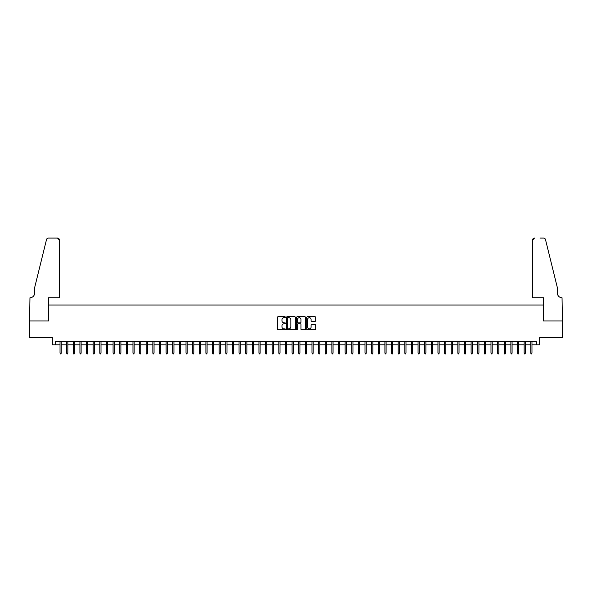 <?xml version="1.0" encoding="UTF-8"?>
<svg xmlns="http://www.w3.org/2000/svg" width="592" height="592" viewBox="0 0 592 592"><rect width="100%" height="100%" fill="white"/><g stroke="black" fill="none" stroke-linecap="round" stroke-linejoin="round"><path stroke-width="0.89" d="M285.388 317.231A0.459 0.459 0 0 0 284.937 316.772L278.025 316.772A0.651 0.651 0 0 0 277.374 317.423L277.374 329.137A0.651 0.651 0 0 0 278.025 329.788L284.937 329.788A0.459 0.459 0 0 0 285.388 329.337A0.459 0.459 0 0 0 284.937 328.878L284.042 328.878A2.079 2.079 0 0 1 281.962 326.799L281.962 325.822A2.079 2.079 0 0 1 284.042 323.735L284.937 323.735A0.459 0.459 0 0 0 285.388 323.284A0.459 0.459 0 0 0 284.937 322.825L284.042 322.825A2.079 2.079 0 0 1 281.962 320.746L281.962 319.769A2.079 2.079 0 0 1 284.042 317.689L284.937 317.689A0.459 0.459 0 0 0 285.388 317.231M315.018 321.36A0.651 0.651 0 0 0 315.669 320.716L315.669 317.423A0.651 0.651 0 0 0 315.018 316.772L307.337 316.772A0.651 0.651 0 0 0 306.693 317.423L306.693 329.137A0.651 0.651 0 0 0 307.337 329.788L315.018 329.788A0.651 0.651 0 0 0 315.669 329.137L315.669 325.171A0.651 0.651 0 0 0 315.018 324.52L311.732 324.52A0.651 0.651 0 0 0 311.081 325.171L311.081 327.139A1.739 1.739 0 0 1 309.342 328.878A1.739 1.739 0 0 1 307.603 327.139L307.603 319.428A1.739 1.739 0 0 1 309.342 317.689A1.739 1.739 0 0 1 311.081 319.428L311.081 320.716A0.651 0.651 0 0 0 311.732 321.36L315.018 321.36M55.655 344.833L55.655 341.517L536.345 341.517L536.345 344.833L539.66 344.833L539.66 337.536L562.37 337.536L562.37 320.96L543.308 320.96L543.308 305.05L48.692 305.05L48.692 320.96L29.63 320.96L29.63 337.536L52.34 337.536L52.34 344.833L60.029 344.833M295.43 317.423A0.651 0.651 0 0 0 294.779 316.772L287.098 316.772A0.651 0.651 0 0 0 286.447 317.423L286.447 329.137A0.651 0.651 0 0 0 287.098 329.788L294.779 329.788A0.651 0.651 0 0 0 295.43 329.137L295.43 317.423M297.221 316.772L304.902 316.772A0.651 0.651 0 0 1 305.553 317.423L305.553 329.137A0.651 0.651 0 0 1 304.902 329.788L301.617 329.788A0.651 0.651 0 0 1 300.965 329.137L300.965 324.386A0.651 0.651 0 0 0 300.314 323.735L298.131 323.735A0.651 0.651 0 0 0 297.48 324.386L297.48 329.337A0.459 0.459 0 0 1 297.029 329.788A0.459 0.459 0 0 1 296.57 329.337L296.57 317.423A0.651 0.651 0 0 1 297.221 316.772M61.228 344.833L66.659 344.833M67.858 344.833L73.29 344.833M74.488 344.833L79.92 344.833M81.119 344.833L86.55 344.833M87.749 344.833L93.181 344.833M94.38 344.833L99.811 344.833M101.01 344.833L106.442 344.833M107.64 344.833L113.072 344.833M114.271 344.833L119.702 344.833M120.894 344.833L126.333 344.833M127.524 344.833L132.963 344.833M134.155 344.833L139.594 344.833M140.785 344.833L146.224 344.833M147.415 344.833L152.854 344.833M154.046 344.833L159.485 344.833M160.676 344.833L166.115 344.833M167.307 344.833L172.746 344.833M173.937 344.833L179.376 344.833M180.567 344.833L186.006 344.833M187.198 344.833L192.637 344.833M193.828 344.833L199.267 344.833M200.459 344.833L205.898 344.833M207.089 344.833L212.528 344.833M213.719 344.833L219.158 344.833M220.35 344.833L225.789 344.833M226.98 344.833L232.419 344.833M233.611 344.833L239.05 344.833M240.241 344.833L245.68 344.833M246.871 344.833L252.31 344.833M253.502 344.833L258.941 344.833M260.132 344.833L265.571 344.833M266.763 344.833L272.194 344.833M273.393 344.833L278.825 344.833M280.023 344.833L285.455 344.833M286.654 344.833L292.085 344.833M293.284 344.833L298.716 344.833M299.915 344.833L305.346 344.833M306.545 344.833L311.977 344.833M313.175 344.833L318.607 344.833M319.806 344.833L325.237 344.833M326.429 344.833L331.868 344.833M333.059 344.833L338.498 344.833M339.69 344.833L345.129 344.833M346.32 344.833L351.759 344.833M352.95 344.833L358.389 344.833M359.581 344.833L365.02 344.833M366.211 344.833L371.65 344.833M372.842 344.833L378.281 344.833M379.472 344.833L384.911 344.833M386.102 344.833L391.541 344.833M392.733 344.833L398.172 344.833M399.363 344.833L404.802 344.833M405.994 344.833L411.433 344.833M412.624 344.833L418.063 344.833M419.254 344.833L424.693 344.833M425.885 344.833L431.324 344.833M432.515 344.833L437.954 344.833M439.146 344.833L444.585 344.833M445.776 344.833L451.215 344.833M452.406 344.833L457.845 344.833M459.037 344.833L464.476 344.833M465.667 344.833L471.106 344.833M472.298 344.833L477.729 344.833M478.928 344.833L484.36 344.833M485.558 344.833L490.99 344.833M492.189 344.833L497.62 344.833M498.819 344.833L504.251 344.833M505.45 344.833L510.881 344.833M512.08 344.833L517.512 344.833M518.71 344.833L524.142 344.833M525.341 344.833L530.772 344.833M531.971 344.833L536.345 344.833M287.816 317.689A0.459 0.459 0 0 0 287.364 318.141L287.364 328.427A0.459 0.459 0 0 0 287.816 328.878L288.763 328.878A2.079 2.079 0 0 0 290.842 326.799L290.842 319.769A2.079 2.079 0 0 0 288.763 317.689L287.816 317.689M300.965 319.458A1.739 1.739 0 0 0 299.219 317.719A1.739 1.739 0 0 0 297.48 319.458L297.48 322.174A0.651 0.651 0 0 0 298.131 322.825L300.314 322.825A0.651 0.651 0 0 0 300.965 322.174L300.965 319.458M60.029 353.054L60.295 353.912L60.961 353.912L61.228 353.054L60.029 353.054L60.029 341.517M61.228 353.054L61.228 341.517M59.466 297.754L59.466 240.078A1.991 1.991 0 0 0 57.483 238.088L48.433 238.088A1.991 1.991 0 0 0 46.502 239.597L34.602 287.808L34.602 293.114A4.64 4.64 0 0 1 29.963 297.754L29.6 320.96L48.596 320.96L48.596 297.754L59.466 297.754L59.466 240.078L57.483 238.088L51.978 238.088M46.502 239.597C47.005 238.509 47.005 238.509 46.502 239.597C47.005 238.509 47.005 238.509 46.502 239.597M34.602 293.114A4.64 4.64 0 0 1 29.963 297.754M532.534 297.754L532.534 240.078L532.534 297.754L543.404 297.754L543.404 320.96L562.4 320.96L562.037 297.754A4.64 4.64 0 0 1 557.398 293.114A4.64 4.64 0 0 0 562.037 297.754M553.749 273.03L545.498 239.597L557.398 287.808L557.398 293.114M540.022 238.088L543.567 238.088A1.991 1.991 0 0 1 545.498 239.597C544.995 238.509 544.995 238.509 545.498 239.597C544.995 238.509 544.995 238.509 545.498 239.597M534.517 238.088A1.991 1.991 0 0 0 532.534 240.078L534.517 238.088M66.659 353.054L66.926 353.912L67.592 353.912L67.858 353.054L66.659 353.054L66.659 341.517M67.858 353.054L67.858 341.517M73.29 353.054L73.556 353.912L74.222 353.912L74.488 353.054L73.29 353.054L73.29 341.517M74.488 353.054L74.488 341.517M79.92 353.054L80.186 353.912L80.852 353.912L81.119 353.054L79.92 353.054L79.92 341.517M81.119 353.054L81.119 341.517M86.55 353.054L86.817 353.912L87.483 353.912L87.749 353.054L86.55 353.054L86.55 341.517M87.749 353.054L87.749 341.517M93.181 353.054L93.447 353.912L94.113 353.912L94.38 353.054L93.181 353.054L93.181 341.517M94.38 353.054L94.38 341.517M99.811 353.054L100.078 353.912L100.744 353.912L101.01 353.054L99.811 353.054L99.811 341.517M101.01 353.054L101.01 341.517M106.442 353.054L106.708 353.912L107.374 353.912L107.64 353.054L106.442 353.054L106.442 341.517M107.64 353.054L107.64 341.517M113.072 353.054L113.338 353.912L114.004 353.912L114.271 353.054L113.072 353.054L113.072 341.517M114.271 353.054L114.271 341.517M119.702 353.054L119.969 353.912L120.635 353.912L120.894 353.054L119.702 353.054L119.702 341.517M120.894 353.054L120.894 341.517M126.333 353.054L126.599 353.912L127.265 353.912L127.524 353.054L126.333 353.054L126.333 341.517M127.524 353.054L127.524 341.517M132.963 353.054L133.23 353.912L133.896 353.912L134.155 353.054L132.963 353.054L132.963 341.517M134.155 353.054L134.155 341.517M139.594 353.054L139.86 353.912L140.526 353.912L140.785 353.054L139.594 353.054L139.594 341.517M140.785 353.054L140.785 341.517M146.224 353.054L146.49 353.912L147.156 353.912L147.415 353.054L146.224 353.054L146.224 341.517M147.415 353.054L147.415 341.517M152.854 353.054L153.121 353.912L153.779 353.912L154.046 353.054L152.854 353.054L152.854 341.517M154.046 353.054L154.046 341.517M159.485 353.054L159.751 353.912L160.41 353.912L160.676 353.054L159.485 353.054L159.485 341.517M160.676 353.054L160.676 341.517M166.115 353.054L166.382 353.912L167.04 353.912L167.307 353.054L166.115 353.054L166.115 341.517M167.307 353.054L167.307 341.517M172.746 353.054L173.012 353.912L173.671 353.912L173.937 353.054L172.746 353.054L172.746 341.517M173.937 353.054L173.937 341.517M179.376 353.054L179.642 353.912L180.301 353.912L180.567 353.054L179.376 353.054L179.376 341.517M180.567 353.054L180.567 341.517M186.006 353.054L186.273 353.912L186.931 353.912L187.198 353.054L186.006 353.054L186.006 341.517M187.198 353.054L187.198 341.517M192.637 353.054L192.903 353.912L193.562 353.912L193.828 353.054L192.637 353.054L192.637 341.517M193.828 353.054L193.828 341.517M199.267 353.054L199.534 353.912L200.192 353.912L200.459 353.054L199.267 353.054L199.267 341.517M200.459 353.054L200.459 341.517M205.898 353.054L206.164 353.912L206.823 353.912L207.089 353.054L205.898 353.054L205.898 341.517M207.089 353.054L207.089 341.517M212.528 353.054L212.794 353.912L213.453 353.912L213.719 353.054L212.528 353.054L212.528 341.517M213.719 353.054L213.719 341.517M219.158 353.054L219.425 353.912L220.083 353.912L220.35 353.054L219.158 353.054L219.158 341.517M220.35 353.054L220.35 341.517M225.789 353.054L226.055 353.912L226.714 353.912L226.98 353.054L225.789 353.054L225.789 341.517M226.98 353.054L226.98 341.517M232.419 353.054L232.686 353.912L233.344 353.912L233.611 353.054L232.419 353.054L232.419 341.517M233.611 353.054L233.611 341.517M239.05 353.054L239.309 353.912L239.975 353.912L240.241 353.054L239.05 353.054L239.05 341.517M240.241 353.054L240.241 341.517M245.68 353.054L245.939 353.912L246.605 353.912L246.871 353.054L245.68 353.054L245.68 341.517M246.871 353.054L246.871 341.517M252.31 353.054L252.569 353.912L253.235 353.912L253.502 353.054L252.31 353.054L252.31 341.517M253.502 353.054L253.502 341.517M258.941 353.054L259.2 353.912L259.866 353.912L260.132 353.054L258.941 353.054L258.941 341.517M260.132 353.054L260.132 341.517M265.571 353.054L265.83 353.912L266.496 353.912L266.763 353.054L265.571 353.054L265.571 341.517M266.763 353.054L266.763 341.517M272.194 353.054L272.461 353.912L273.127 353.912L273.393 353.054L272.194 353.054L272.194 341.517M273.393 353.054L273.393 341.517M278.825 353.054L279.091 353.912L279.757 353.912L280.023 353.054L278.825 353.054L278.825 341.517M280.023 353.054L280.023 341.517M285.455 353.054L285.721 353.912L286.387 353.912L286.654 353.054L285.455 353.054L285.455 341.517M286.654 353.054L286.654 341.517M292.085 353.054L292.352 353.912L293.018 353.912L293.284 353.054L292.085 353.054L292.085 341.517M293.284 353.054L293.284 341.517M298.716 353.054L298.982 353.912L299.648 353.912L299.915 353.054L298.716 353.054L298.716 341.517M299.915 353.054L299.915 341.517M305.346 353.054L305.613 353.912L306.279 353.912L306.545 353.054L305.346 353.054L305.346 341.517M306.545 353.054L306.545 341.517M311.977 353.054L312.243 353.912L312.909 353.912L313.175 353.054L311.977 353.054L311.977 341.517M313.175 353.054L313.175 341.517M318.607 353.054L318.873 353.912L319.539 353.912L319.806 353.054L318.607 353.054L318.607 341.517M319.806 353.054L319.806 341.517M325.237 353.054L325.504 353.912L326.17 353.912L326.429 353.054L325.237 353.054L325.237 341.517M326.429 353.054L326.429 341.517M331.868 353.054L332.134 353.912L332.8 353.912L333.059 353.054L331.868 353.054L331.868 341.517M333.059 353.054L333.059 341.517M338.498 353.054L338.765 353.912L339.431 353.912L339.69 353.054L338.498 353.054L338.498 341.517M339.69 353.054L339.69 341.517M345.129 353.054L345.395 353.912L346.061 353.912L346.32 353.054L345.129 353.054L345.129 341.517M346.32 353.054L346.32 341.517M351.759 353.054L352.025 353.912L352.691 353.912L352.95 353.054L351.759 353.054L351.759 341.517M352.95 353.054L352.95 341.517M358.389 353.054L358.656 353.912L359.314 353.912L359.581 353.054L358.389 353.054L358.389 341.517M359.581 353.054L359.581 341.517M365.02 353.054L365.286 353.912L365.945 353.912L366.211 353.054L365.02 353.054L365.02 341.517M366.211 353.054L366.211 341.517M371.65 353.054L371.917 353.912L372.575 353.912L372.842 353.054L371.65 353.054L371.65 341.517M372.842 353.054L372.842 341.517M378.281 353.054L378.547 353.912L379.206 353.912L379.472 353.054L378.281 353.054L378.281 341.517M379.472 353.054L379.472 341.517M384.911 353.054L385.177 353.912L385.836 353.912L386.102 353.054L384.911 353.054L384.911 341.517M386.102 353.054L386.102 341.517M391.541 353.054L391.808 353.912L392.466 353.912L392.733 353.054L391.541 353.054L391.541 341.517M392.733 353.054L392.733 341.517M398.172 353.054L398.438 353.912L399.097 353.912L399.363 353.054L398.172 353.054L398.172 341.517M399.363 353.054L399.363 341.517M404.802 353.054L405.069 353.912L405.727 353.912L405.994 353.054L404.802 353.054L404.802 341.517M405.994 353.054L405.994 341.517M411.433 353.054L411.699 353.912L412.358 353.912L412.624 353.054L411.433 353.054L411.433 341.517M412.624 353.054L412.624 341.517M418.063 353.054L418.329 353.912L418.988 353.912L419.254 353.054L418.063 353.054L418.063 341.517M419.254 353.054L419.254 341.517M424.693 353.054L424.96 353.912L425.618 353.912L425.885 353.054L424.693 353.054L424.693 341.517M425.885 353.054L425.885 341.517M431.324 353.054L431.59 353.912L432.249 353.912L432.515 353.054L431.324 353.054L431.324 341.517M432.515 353.054L432.515 341.517M437.954 353.054L438.221 353.912L438.879 353.912L439.146 353.054L437.954 353.054L437.954 341.517M439.146 353.054L439.146 341.517M444.585 353.054L444.844 353.912L445.51 353.912L445.776 353.054L444.585 353.054L444.585 341.517M445.776 353.054L445.776 341.517M451.215 353.054L451.474 353.912L452.14 353.912L452.406 353.054L451.215 353.054L451.215 341.517M452.406 353.054L452.406 341.517M457.845 353.054L458.104 353.912L458.77 353.912L459.037 353.054L457.845 353.054L457.845 341.517M459.037 353.054L459.037 341.517M464.476 353.054L464.735 353.912L465.401 353.912L465.667 353.054L464.476 353.054L464.476 341.517M465.667 353.054L465.667 341.517M471.106 353.054L471.365 353.912L472.031 353.912L472.298 353.054L471.106 353.054L471.106 341.517M472.298 353.054L472.298 341.517M477.729 353.054L477.996 353.912L478.662 353.912L478.928 353.054L477.729 353.054L477.729 341.517M478.928 353.054L478.928 341.517M484.36 353.054L484.626 353.912L485.292 353.912L485.558 353.054L484.36 353.054L484.36 341.517M485.558 353.054L485.558 341.517M490.99 353.054L491.256 353.912L491.922 353.912L492.189 353.054L490.99 353.054L490.99 341.517M492.189 353.054L492.189 341.517M497.62 353.054L497.887 353.912L498.553 353.912L498.819 353.054L497.62 353.054L497.62 341.517M498.819 353.054L498.819 341.517M504.251 353.054L504.517 353.912L505.183 353.912L505.45 353.054L504.251 353.054L504.251 341.517M505.45 353.054L505.45 341.517M510.881 353.054L511.148 353.912L511.814 353.912L512.08 353.054L510.881 353.054L510.881 341.517M512.08 353.054L512.08 341.517M517.512 353.054L517.778 353.912L518.444 353.912L518.71 353.054L517.512 353.054L517.512 341.517M518.71 353.054L518.71 341.517M524.142 353.054L524.408 353.912L525.074 353.912L525.341 353.054L524.142 353.054L524.142 341.517M525.341 353.054L525.341 341.517M530.772 353.054L531.039 353.912L531.705 353.912L531.971 353.054L530.772 353.054L530.772 341.517M531.971 353.054L531.971 341.517"/></g></svg>
